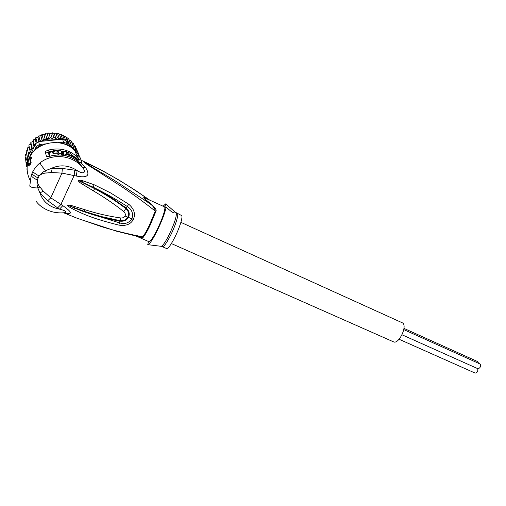 <?xml version="1.0" encoding="UTF-8"?>
<svg xmlns="http://www.w3.org/2000/svg" width="506" height="506" viewBox="0 0 506 506"><rect width="100%" height="100%" fill="white"/><g stroke="black" fill="none" stroke-linecap="round" stroke-linejoin="round"><path stroke-width="0.76" d="M403.933 328.381L477.847 361.67L478.493 363.213M403.744 329.596L480.308 364.099C480.934 366.654 480.118 368.191 477.873 368.703L401.998 334.776M477.702 368.621C478.151 371.208 477.31 372.701 475.185 373.105L399.076 339.26M180.889 222.349L402.959 323.106C407.279 327.262 398.342 344.782 393.44 341.809L171.376 243.563M47.305 134.128L48.816 139.232L46.672 138.106L45.357 133.502L47.305 134.128L48.728 132.945L50.745 133.571L52.466 132.831L54.199 133.445L55.755 133.141L59.183 133.888L62.7 135.146L68.582 138.631L69.195 139.884L71.156 140.902M28.209 152.939L27.305 148.011L29.209 146.841L30.259 152.268L28.209 152.939L28.95 155.247L27.058 156.152L28.077 158.365L26.369 159.485L27.634 161.553L34.376 146.253L33.175 139.82L35.319 139.454L35.787 137.714L37.994 137.581L38.93 135.81L40.91 136.07L41.903 134.507L44.022 134.938L45.35 133.489M69.341 146.386L67.285 143.723L66.653 144.798L63.56 143.483L63.592 142.148L67.285 143.723L66.191 140.82L71.618 147.847M59.303 133.945L60.929 138.53L66.191 140.82M45.483 143.913L39.373 144.507L39.847 145.804L37.134 147.708L36.128 146.778L34.357 150.794M38.658 141.566L39.373 144.507L36.128 146.778L35.452 143.805L38.658 141.566L39.784 141.452L39.974 140.541L38.804 135.88M27.128 167.182L27.103 168.036M26.881 168.77L27.273 171.268M66.906 145.127L66.653 144.798M63.56 143.483L62.674 143.571M41.309 145.665L39.847 145.804M37.134 147.708L36.717 148.65M79.638 159.713L77.273 156.651M62.548 139.258L63.592 142.148L58.196 142.673M76.058 153.603L78.177 156.348M78.316 155.956L78.753 154.134L77.342 153.59M46.672 138.106L45.451 140.067L43.238 139.112L42.264 141.212L59.778 139.523L49.044 139.005L50.227 137.537L48.829 132.939M75.672 150.624L77.032 152.964L77.247 151.079L75.356 150.491L75.35 148.252L73.465 147.638L73.054 145.62L71.219 145.039L70.416 143.306L68.664 142.724L67.488 141.332L66.337 140.94M60.941 134.539L62.668 139.302M57.614 133.767L59.347 138.745L57.418 137.752L55.862 133.179M60.929 138.53L59.347 138.745M54.199 133.445L55.869 138.492L53.826 137.417L52.352 132.844M57.418 137.752L55.869 138.492M50.745 133.571L52.333 138.65L50.227 137.537M53.826 137.417L52.333 138.65M71.846 142.61L73.402 143.464M75.35 148.252L73.414 143.476M73.054 145.62L71.169 140.915M69.195 139.884L71.219 145.039M70.416 143.306L68.588 138.638M66.722 137.683L68.664 142.724M67.488 141.332L65.723 136.702M63.996 135.855L65.78 140.611M64.401 139.979L62.605 135.127M62.181 139.163L59.778 139.523M42.219 141.218L41.467 141.294L42.264 141.212L40.91 136.07M41.467 141.294L39.772 141.408M41.802 141.136L39.974 140.541M35.452 143.805L34.376 146.253M35.009 144.741L34.218 144.571M34.085 146.911L34.117 146.512M34.066 146.949L31.821 147.094L31.979 149.485L29.803 149.902L30.259 152.268M27.33 162.243L26.261 164.665M27.343 161.895L26.16 162.875L26.685 163.647M79.822 157.328L78.708 154.608M76.381 148.947L78.753 154.134M44.022 134.938L45.451 140.067M77.247 151.079L75.286 146.278L74.306 145.677M43.238 139.112L41.992 134.488M37.994 137.581L38.962 141.535M37.008 142.629L35.844 137.67M35.319 139.454L36.185 143.23M31.821 147.094L30.828 142.287L32.934 141.648L33.175 139.82M32.934 141.648L34.079 146.93M29.803 149.902L28.861 145.032L30.885 144.128L30.828 142.287M30.885 144.128L31.979 149.485M29.209 146.841L28.861 145.032M27.058 156.152L26.179 151.155L27.659 149.928M26.369 159.485L25.509 154.419L26.546 153.248M26.16 162.875L25.3 157.739L25.914 156.784M26.47 166.544L25.768 160.535M76.457 217.985L102.136 226.846C112.889 230.198 130.567 234.683 142.787 236.776L143.445 237.004C143.268 237.744 141.3 237.554 137.537 236.422M63.339 212.83L65.147 212.628C67.083 211.704 65.198 210.547 59.499 209.149L62.807 205.638L50.79 197.821L43.25 191.129L39.93 192.944L47.747 200.718L50.79 197.821L61.966 173.103L76.336 176.037L77.133 170.522L62.333 168.441L61.966 173.103L51.606 172.533L46.141 173.027L45.616 170.623C42.947 171.901 40.758 173.678 39.051 175.955C40.992 174.14 43.358 173.166 46.141 173.027M162.458 246.732L166.619 248.56C168.169 248.718 170.958 244.872 174.981 237.01C179.896 227.213 183.261 215.98 181.509 215.505L181.464 215.486M163.115 206.233L165.633 203.886L175.297 212.21L175.481 212.564L174.671 212.937C173.147 213.077 170.32 211.091 166.183 206.979C165.019 212.729 162.097 220.483 157.436 230.255C153.084 238.952 149.953 243.759 148.03 244.689L157.828 245.897M172.654 212.267L170.301 210.806M61.89 153.615L58.873 153.407L58.462 152.129C55.622 152.097 54.022 151.857 53.674 151.402L53.453 150.661L56.571 150.427L56.805 151.167L58.247 151.465L57.918 150.427L60.891 150.636L61.239 151.673L62.504 151.851L62.807 152.736L61.536 152.559L61.89 153.615L61.264 155.007M76.305 159.219C72.598 156.537 68.443 154.766 63.826 153.906L63.06 151.667L63.345 151.294C66.653 151.345 69.29 152.382 71.251 154.406L71.7 155.601L67.165 153.761L66.843 152.875L68.443 153.173L66.197 152.293L66.596 153.729L75.951 158.308L76.305 159.219L75.913 160.079M148.555 241.514L147.746 244.714M166.183 206.979L164.924 207.631L164.558 206.884M136.386 236.163L148.928 241.678C150.358 241.76 153.154 237.649 157.328 229.357C162.249 218.902 164.779 211.66 164.924 207.631M164.874 207.34L165.633 203.886M79.36 162.622L81.036 163.122L77.646 161.363L82.383 167.106L85.754 167.847L81.036 163.122L81.997 162.445L81.036 160.149L91.339 165.032L84.799 162.401C92.845 168.011 106.88 175.487 117.316 182.204L149.77 203.589C153.014 205.847 154.842 208.345 155.272 211.084L155.886 211.407C156.898 210.148 155.095 207.504 150.478 203.469L149.77 203.589C142.028 197.093 141.724 195.809 148.859 199.731M150.478 203.469C146.632 200.623 141.965 196.467 146.493 198.656L146.816 198.801M58.873 153.407L58.196 154.918M62.807 152.736L62.093 154.324L61.599 154.26M57.918 150.427L57.475 151.408M53.453 150.661L52.643 152.47L52.864 153.217C53.212 153.66 54.825 153.856 57.709 153.799L58.063 154.918M58.462 152.129L57.709 153.799M63.826 153.906L63.231 155.228M66.843 152.875L66.533 153.558M62.453 153.527L63.016 155.197M84.799 162.401C106.418 171.717 129.498 186.056 149.2 199.889M93.427 190.895C104.287 197.258 114.407 204.171 123.793 211.635C125.26 213.045 125.678 214.506 125.058 216.018C124.274 217.447 122.844 218.099 120.77 217.978C108.739 216.271 96.779 213.519 84.881 209.712L84.281 211.356L101.32 216.568L119.985 220.635C123.647 221.078 126.304 219.844 127.955 216.941C129.226 213.728 128.499 210.92 125.766 208.516C117.746 202.482 110.346 197.182 94.628 188.643L78.601 180.617L94.628 188.643L93.427 190.895L81.061 183.336C79.24 182.185 78.354 181.224 78.392 180.459L78.392 180.459C78.702 180.016 80.056 180.085 82.434 180.674L94.116 184.734L110.434 192.83L128.783 204.253L126.152 207.985L110.966 197.353L93.117 187.182C105.071 193.045 116.488 199.503 127.373 206.568C131.933 209.44 133.464 213.519 131.971 218.794C128.872 223.089 124.742 224.455 119.587 222.899L81.479 210.838L67.399 205.101L84.281 211.356L67.387 205.088L71.061 206.733M123.793 211.635L126.152 207.985C129.131 210.711 129.941 213.772 128.581 217.169C126.848 220.287 123.951 221.615 119.884 221.135C109.511 219.351 99.638 217.238 81.479 210.838M82.434 180.674L82.111 182.021L78.626 180.617L93.117 187.182L94.116 184.734M81.036 160.149L80.195 159.839L77.627 160.32L78.468 161.939M79.701 159.725L77.627 160.32M84.477 162.211C84.015 162.483 87.816 165.095 95.874 170.048L122.604 187.258C133.521 194.589 144.412 202.533 155.272 211.084L149.156 225.733C146.639 230.862 144.52 234.544 142.787 236.776L138.423 236.618M79.328 159.643L76.532 158.561L77.431 160.06M50.081 156.158L49.063 152.502L53.022 151.623M128.783 204.253C134.153 208.953 135.684 214.006 133.369 219.408C130.706 224.348 125.867 226.239 118.847 225.094L120.77 217.978M81.997 162.445L79.41 162.502M62.333 168.441L50.847 168.593L45.616 170.623C42.302 166.948 40.461 164.349 40.1 162.824C51.523 153.533 70.366 154.792 80.796 165.462L82.604 167.454C86.45 172.382 83.888 174.981 77.133 170.522C68.55 165.038 59.784 164.399 50.847 168.593L51.606 172.533M47.747 200.718L57.627 207.884L60.922 204.475L74.123 175.538L74.831 170.13M84.881 209.712L71.922 205.676L69.271 204.993L67.134 205.025C67.912 206.233 68.367 206.562 73.648 209.44C83.155 214.019 92.168 218.453 118.847 225.094M63.737 212.824L77.399 218.352L116.595 231.217L138.517 236.637M50.151 156.19C60.277 153.622 69.448 155.348 77.646 161.363L77.627 161.325C69.398 155.26 60.239 153.527 50.151 156.139L50.151 156.19C48.007 156.816 46.792 156.942 46.495 156.569L45.306 152.047C45.319 151.458 46.369 150.807 48.443 150.08C59.006 147.474 68.373 149.542 76.532 156.278L79.227 159.428M79.594 159.7L76.026 158.511M49.063 152.502L48.272 152.369L49.025 151.889L53.294 151.016M79.328 162.603L77.538 161.256M85.754 167.847C90.511 175.576 87.367 178.302 76.336 176.037M39.904 186.967C38.127 184.873 37.254 182.527 37.286 179.921C36.755 182.293 36.938 184.987 37.849 188.004L39.904 186.967L43.25 191.129M32.89 171.483L31.189 175.323C31.657 176.771 33.693 178.302 37.286 179.921L39.051 175.955C35.464 173.963 33.409 172.47 32.89 171.483C34.775 168.005 37.178 165.12 40.1 162.824M31.189 175.323L29.778 186.044C30.328 187.163 33.017 187.821 37.849 188.004L39.93 192.944C42.953 201.767 49.474 207.169 59.499 209.149L57.627 207.884M62.807 205.638C72.124 212.159 72.864 214.62 65.027 213.032L64.496 212.754M64.237 212.786L65.027 213.032M28.665 159.46L27.577 164.962L28.247 162.78L28.76 165.696L30.309 162.186L29.778 159.308L30.942 157.322L28.665 159.46M30.309 162.186L31.125 162.515L30.581 159.637L31.758 157.657L30.942 157.322M80.492 164.709L82.604 167.454L80.492 164.709M30.581 159.637L29.778 159.308M31.125 162.515L29.576 166.025L28.76 165.696M28.57 164.621L28.387 165.291L27.577 164.962M81.245 160.25C79.859 156.582 77.722 153.337 74.825 150.516C62.042 137.139 35.945 141.395 29.209 158.384L28.836 159.263M28.45 160.307C26.255 167.069 26.767 173.64 29.987 180.028M28.753 147.056L29.114 146.342M30.316 144.311L30.853 143.533M32.264 141.775L32.991 140.984M34.566 139.498L35.483 138.745M37.191 137.531L38.273 136.867L37.191 137.531M40.088 135.912L41.309 135.374M43.206 134.678L44.522 134.292L43.193 134.672M47.83 133.628L46.577 133.824L47.817 133.641M50.398 133.426L50.998 133.413M29.848 152.464L28.81 154.823M48.487 139.093L45.717 139.707M75.369 150.174L67.855 142.977M45.002 139.922L42.472 140.839M33.624 147.031L31.96 149.049M31.543 149.631L30.177 151.838M28.57 155.487L27.874 157.961M27.729 158.65L27.387 161.193M155.886 211.407L149.795 225.999C147.29 231.109 145.171 234.778 143.445 237.004M177.271 213.576L177.321 213.595C179.023 214.051 175.607 225.278 170.693 235.1L170.573 235.334C166.613 243.07 163.887 246.865 162.407 246.713L161.294 246.321C162.976 245.593 165.588 241.735 169.137 234.759L169.257 234.518C174.368 223.646 176.708 216.492 176.271 213.064L175.86 212.703M160.851 246.27L148.03 244.689M52.864 153.217L53.674 151.402M63.06 151.667L62.706 152.445M133.369 219.408L125.058 216.018M77.481 157.183L79.297 159.637L77.26 159.852M76.653 160.592L76.204 159.447M74.799 157.511L71.58 155.285M62.934 151.939L62.51 151.857M62.308 151.819L61.226 151.642M57.507 151.338L57.108 151.338M73.648 209.44L74.496 208.156M75.698 158.125L75.881 157.796L76.52 158.536M56.678 150.782L57.754 150.788M61.03 151.06L63.117 151.427M71.302 154.539L75.881 157.796L76.532 156.278M48.443 150.08L49.196 152.432M49.367 156.341L48.272 152.369L45.306 152.047M46.495 156.569L48.715 156.493M31.967 173.387C32.39 174.564 34.44 176.082 38.114 177.935M51.017 133.407L50.379 133.42M41.309 135.368L40.082 135.912M181.509 215.505L175.297 212.21M165.146 207.745L164.88 207.156M146.892 198.839L164.595 206.903M91.339 165.032L103.66 171.37L119.327 180.269L135.918 190.667L149.738 200.136M64.502 212.71L65.147 212.628C52.093 214.234 41.239 208.213 36.28 201.533M50.138 156.145L48.753 156.55M74.825 150.516L77.494 157.202"/></g></svg>
